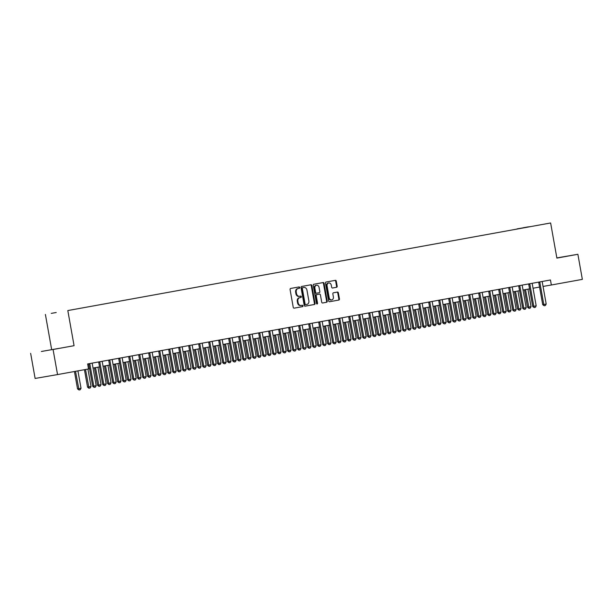<?xml version="1.0" encoding="UTF-8"?>
<svg xmlns="http://www.w3.org/2000/svg" width="613" height="613" viewBox="0 0 613 613"><rect width="100%" height="100%" fill="white"/><g stroke="black" fill="none" stroke-linecap="round" stroke-linejoin="round"><path stroke-width="0.92" d="M299.703 287.528A0.697 0.559 80.2 0 0 299.029 286.938L290.685 288.447A1.004 0.797 80.2 0 0 290.079 289.574L293.236 307.305A1.004 0.797 80.2 0 0 294.194 308.147L302.538 306.638A0.697 0.559 80.2 0 0 302.293 305.259L301.213 305.45A3.203 2.552 80.2 0 0 301.213 305.45A3.203 2.552 80.2 0 1 298.14 302.753L297.88 301.282A3.203 2.552 80.2 0 1 299.826 297.673L300.906 297.474A0.697 0.559 80.2 0 0 300.661 296.094L299.581 296.294A3.203 2.552 80.2 0 0 299.581 296.294A3.203 2.552 80.2 0 1 296.508 293.596L296.248 292.117A3.203 2.552 80.2 0 1 298.194 288.508L299.274 288.317A0.697 0.559 80.2 0 0 299.703 287.528M298.96 296.401L298.975 296.393A3.203 2.552 80.2 0 1 298.96 296.401A3.203 2.552 80.2 0 1 295.903 293.696L295.642 292.225A3.203 2.552 80.2 0 1 297.589 288.616L298.669 288.416A0.697 0.559 80.2 0 0 298.493 287.03M294.117 308.163L301.933 306.738A0.697 0.559 80.2 0 0 301.757 305.351M301.182 305.458L300.608 305.558A3.203 2.552 80.2 0 0 300.608 305.558A3.203 2.552 80.2 0 1 297.535 302.86L297.274 301.381A3.203 2.552 80.2 0 1 299.221 297.772L300.301 297.581A0.697 0.559 80.2 0 0 300.125 296.194M523.318 227.737L528.467 226.825L523.318 227.737M336.568 287.298A1.004 0.797 80.2 0 0 337.173 286.164L336.292 281.191A1.004 0.797 80.2 0 0 335.326 280.348L326.062 282.034A1.004 0.797 80.2 0 0 325.457 283.16L328.614 300.891A1.004 0.797 80.2 0 0 329.564 301.734L338.836 300.048A1.004 0.797 80.2 0 0 339.449 298.922L338.376 292.914A1.004 0.797 80.2 0 0 337.426 292.072L333.449 292.792A1.004 0.797 80.2 0 0 332.844 293.918L333.372 296.899A2.674 2.138 80.2 0 1 331.725 299.918A2.674 2.138 80.2 0 1 329.173 297.657L327.089 285.987A2.674 2.138 80.2 0 1 328.737 282.968A2.674 2.138 80.2 0 1 331.296 285.229L331.641 287.168A1.004 0.797 80.2 0 0 332.598 288.018A1.004 0.797 80.2 0 0 332.598 288.01L335.962 287.397A1.004 0.797 80.2 0 0 336.568 286.271L335.686 281.298A1.004 0.797 80.2 0 0 334.805 280.447M556.88 258.096L577.883 254.288L582.35 279.375L551.348 284.999L550.459 279.98L87.644 363.946L88.54 368.957L57.538 374.581L53.07 349.494L74.073 345.686L67.813 310.561L550.627 222.971L556.88 258.096M311.871 285.62A1.004 0.797 80.2 0 0 310.906 284.777L301.642 286.463A1.004 0.797 80.2 0 0 301.029 287.589L304.194 305.32A1.004 0.797 80.2 0 0 305.144 306.163L314.415 304.485A1.004 0.797 80.2 0 0 315.028 303.351L311.871 285.62L311.266 285.727A1.004 0.797 80.2 0 0 310.385 284.876M313.856 284.248L323.12 282.562A1.004 0.797 80.2 0 0 323.12 282.562A1.004 0.797 80.2 0 1 324.078 283.405L327.235 301.136A1.004 0.797 80.2 0 1 326.629 302.263L322.66 302.983A1.004 0.797 80.2 0 1 321.702 302.14L320.423 294.953A1.004 0.797 80.2 0 0 319.457 294.11L316.829 294.585A1.004 0.797 80.2 0 0 316.224 295.711L317.557 303.197A0.697 0.559 80.2 0 1 316.454 303.397L313.243 285.374A1.004 0.797 80.2 0 1 313.856 284.248M56.243 312.5L51.254 313.381L56.243 312.5M67.813 310.561L550.627 222.971M517.104 229.024L530.069 226.672M517.081 228.879L530.076 226.641M74.073 345.686L53.07 349.494M30.65 353.356L35.117 378.451L57.538 374.581M577.883 254.288L556.849 257.912M51.653 349.548L45.393 314.423M543.049 286.432L551.348 284.999M88.525 368.88L89.552 368.697M93.038 368.061L99.551 366.88M103.038 366.245L109.551 365.064M113.045 364.436L119.55 363.256M123.044 362.62L129.55 361.44M133.044 360.804L139.549 359.624M143.044 358.988L149.557 357.808M153.043 357.18L159.556 355.992M163.043 355.364L169.556 354.184M173.042 353.548L179.555 352.368M183.042 351.732L189.555 350.552M193.041 349.923L199.554 348.736M203.041 348.107L209.554 346.927M213.04 346.291L219.554 345.111M223.04 344.475L229.553 343.295M233.047 342.667L239.553 341.479M243.047 340.851L249.552 339.671M253.046 339.035L259.552 337.855M263.046 337.219L269.559 336.039M273.046 335.403L279.559 334.223M283.045 333.595L289.558 332.415M293.045 331.779L299.558 330.599M303.044 329.963L309.557 328.783M313.044 328.147L319.557 326.967M323.043 326.338L329.556 325.158M333.043 324.522L339.556 323.342M343.042 322.706L349.556 321.526M353.05 320.89L359.555 319.71M363.049 319.082L369.555 317.894M373.049 317.266L379.554 316.086M383.048 315.45L389.554 314.27M393.048 313.634L399.561 312.454M403.048 311.825L409.561 310.638M413.047 310.009L419.56 308.829M423.047 308.193L429.56 307.013M433.046 306.377L439.559 305.197M443.046 304.569L449.559 303.381M453.045 302.753L459.558 301.573M463.045 300.937L469.558 299.757M473.044 299.121L479.558 297.941M483.052 297.313L489.557 296.125M493.051 295.497L499.557 294.317M503.051 293.681L509.556 292.501M513.05 291.865L519.563 290.685M523.05 290.049L529.563 288.869M533.049 288.24L539.563 287.06M59.216 348.337L41.362 351.487L59.216 348.337M556.872 258.042L567.163 256.157L556.857 257.958M305.067 306.171L313.81 304.584A1.004 0.797 80.2 0 0 314.423 303.458L311.266 285.727M302.753 287.681A0.697 0.559 80.2 0 0 302.324 288.47L305.098 304.04A0.697 0.559 80.2 0 0 305.772 304.63L306.906 304.423A3.203 2.552 80.2 0 0 308.86 300.814L306.967 290.171A3.203 2.552 80.2 0 0 303.91 287.474A3.203 2.552 80.2 0 0 303.887 287.474L302.148 287.788A0.697 0.559 80.2 0 0 301.719 288.577L302.324 288.47M305.159 304.73L305.167 304.73A0.697 0.559 80.2 0 0 305.167 304.73A0.697 0.559 80.2 0 1 304.492 304.14L301.719 288.577M302.148 287.788L303.282 287.581M322.584 302.998L326.024 302.37A1.004 0.797 80.2 0 0 326.629 301.244L323.472 283.512A1.004 0.797 80.2 0 0 322.599 282.662M318.852 294.217L318.86 294.209A1.004 0.797 80.2 0 0 318.86 294.209A1.004 0.797 80.2 0 0 318.852 294.217L316.224 294.692A1.004 0.797 80.2 0 0 315.611 295.818L316.944 303.305L317.557 303.197M316.798 303.925A0.697 0.559 80.2 0 0 316.944 303.305M319.089 287.489A2.674 2.138 80.2 0 0 316.538 285.237A2.674 2.138 80.2 0 0 314.89 288.256L315.626 292.363A1.004 0.797 80.2 0 0 316.584 293.206L319.212 292.73A1.004 0.797 80.2 0 0 319.825 291.604L319.089 287.489M316.538 285.237L315.933 285.336A2.674 2.138 80.2 0 0 314.285 288.355L314.89 288.256M315.971 293.313L315.979 293.313A1.004 0.797 80.2 0 0 315.979 293.313A1.004 0.797 80.2 0 1 315.021 292.47L314.285 288.355M332.522 288.026L335.962 287.397M328.737 282.968L328.131 283.076A2.674 2.138 80.2 0 0 326.484 286.095L327.089 285.987M331.725 299.918L331.12 300.025A2.674 2.138 80.2 0 1 328.568 297.765L326.484 286.095M329.488 301.742L338.23 300.155A1.004 0.797 80.2 0 0 338.843 299.029L337.771 293.022A1.004 0.797 80.2 0 0 336.897 292.163M74.441 371.516L77.537 388.91L78.633 388.726L81.031 388.29L77.928 370.888M81.031 388.29L80.211 389.784L79.008 389.998L77.537 388.91M75.529 371.325L79.008 389.998M92.241 363.111L92.226 363.287A1.019 0.812 80.2 0 0 92.249 363.601L96.18 385.677L95.36 387.171L94.157 387.385L93.781 386.113L92.686 386.297L88.755 364.222A1.019 0.812 80.2 0 0 88.663 363.923L88.594 363.77M96.18 385.677L93.781 386.113L89.843 364.03A1.019 0.812 80.2 0 0 89.751 363.739L89.682 363.57M94.157 387.385L92.686 386.297M84.441 369.708L87.536 387.102L91.03 386.474L87.927 369.072M91.03 386.474L90.211 387.968L88.824 388.213L87.536 387.102M85.529 369.509L89.008 388.182M94.425 367.808L97.536 385.286L98.632 385.094L101.03 384.657L97.919 367.179M101.03 384.657L100.21 386.152L99.007 386.374L97.536 385.286M95.513 367.616L99.007 386.374M104.425 365.999L107.536 383.47L111.03 382.849L107.919 365.363M111.03 382.849L110.21 384.336L109.007 384.558L107.536 383.47M105.513 365.8L109.007 384.558M102.241 361.295L102.233 361.471A1.019 0.812 80.2 0 0 102.248 361.785L106.179 383.861L105.359 385.355L104.156 385.569L103.781 384.297L102.685 384.489L98.754 362.406A1.019 0.812 80.2 0 0 98.662 362.107L98.593 361.954M106.179 383.861L103.781 384.297L99.85 362.222A1.019 0.812 80.2 0 0 99.758 361.923L99.681 361.762M104.156 385.569L102.685 384.489M112.24 359.479L112.233 359.662A1.019 0.812 80.2 0 0 112.248 359.969L116.179 382.052L115.359 383.539L114.156 383.761L113.78 382.481L112.685 382.673L108.754 360.59A1.019 0.812 80.2 0 0 108.662 360.298L108.593 360.145M116.179 382.052L113.78 382.481L109.85 360.406A1.019 0.812 80.2 0 0 109.758 360.107L109.681 359.946M114.156 383.761L112.685 382.673M122.24 357.663L122.232 357.846A1.019 0.812 80.2 0 0 122.248 358.153L126.178 380.236L125.358 381.73L124.155 381.945L123.78 380.673L122.692 380.857L118.753 358.781A1.019 0.812 80.2 0 0 118.661 358.482L118.593 358.329M126.178 380.236L123.78 380.673L119.849 358.59A1.019 0.812 80.2 0 0 119.757 358.291L119.681 358.13M124.155 381.945L122.692 380.857M114.424 364.183L117.543 381.654L118.631 381.47L121.029 381.033L117.918 363.547M121.029 381.033L120.209 382.527L119.006 382.742L117.543 381.654M115.52 363.984L119.006 382.742M132.239 355.854L132.232 356.03A1.019 0.812 80.2 0 0 132.247 356.345L136.178 378.42L135.358 379.914L134.155 380.129L133.78 378.857L132.692 379.041L128.753 356.965A1.019 0.812 80.2 0 0 128.661 356.666L128.592 356.513M136.178 378.42L133.78 378.857L129.849 356.774A1.019 0.812 80.2 0 0 129.757 356.482L129.68 356.314M134.155 380.129L132.692 379.041M124.424 362.367L127.542 379.838L128.63 379.654L131.029 379.217L127.918 361.739M131.029 379.217L130.209 380.711L129.006 380.926L127.542 379.838M125.519 362.168L129.006 380.926M134.431 360.551L137.542 378.029L138.63 377.838L141.028 377.401L137.917 359.923M141.028 377.401L140.208 378.895L138.829 379.148L137.542 378.029M135.519 360.36L139.005 379.11M144.43 358.743L147.541 376.213L151.028 375.593L147.917 358.107M151.028 375.593L150.208 377.079L149.005 377.301L147.541 376.213M145.519 358.544L149.005 377.301M154.43 356.927L157.541 374.397L161.027 373.777L157.916 356.291M161.027 373.777L160.208 375.271L159.012 375.485L157.541 374.397M155.518 356.728L159.012 375.485M164.43 355.111L167.541 372.581L171.035 371.961L167.916 354.475M171.035 371.961L170.207 373.455L169.012 373.669L167.541 372.581M165.518 354.912L169.012 373.669M142.247 354.038L142.231 354.214A1.019 0.812 80.2 0 0 142.247 354.529L146.178 376.604L145.358 378.098L144.155 378.313L143.779 377.041L142.691 377.233L138.753 355.149A1.019 0.812 80.2 0 0 138.661 354.85L138.592 354.697M146.178 376.604L143.779 377.041L139.848 354.965A1.019 0.812 80.2 0 0 139.756 354.666L139.68 354.506M144.155 378.313L142.691 377.233M152.246 352.222L152.231 352.406A1.019 0.812 80.2 0 0 152.246 352.713L156.177 374.796L155.357 376.282L154.154 376.505L153.779 375.225L152.691 375.417L148.76 353.333A1.019 0.812 80.2 0 0 148.668 353.042L148.599 352.889M156.177 374.796L153.779 375.225L149.848 353.149A1.019 0.812 80.2 0 0 149.756 352.85L149.679 352.69M154.154 376.505L152.691 375.417M162.246 350.406L162.23 350.59A1.019 0.812 80.2 0 0 162.246 350.897L166.177 372.98L165.357 374.466L164.161 374.689L163.778 373.417L162.69 373.601L158.759 351.525A1.019 0.812 80.2 0 0 158.667 351.226L158.598 351.073M166.177 372.98L163.778 373.417L159.847 351.333A1.019 0.812 80.2 0 0 159.755 351.034L159.679 350.874M164.161 374.689L162.69 373.601M172.245 348.598L172.23 348.774A1.019 0.812 80.2 0 0 172.245 349.088L176.184 371.164L175.356 372.658L174.161 372.873L173.778 371.601L172.69 371.784L168.759 349.709A1.019 0.812 80.2 0 0 168.667 349.41L168.598 349.257M176.184 371.164L173.778 371.601L169.847 349.517A1.019 0.812 80.2 0 0 169.755 349.226L169.678 349.058M174.161 372.873L172.69 371.784M182.245 346.782L182.23 346.958A1.019 0.812 80.2 0 0 182.245 347.272L186.183 369.348L185.356 370.842L184.161 371.057L183.777 369.785L182.689 369.976L178.758 347.893A1.019 0.812 80.2 0 0 178.667 347.594L178.598 347.441M186.183 369.348L183.777 369.785L179.847 347.709A1.019 0.812 80.2 0 0 179.755 347.41L179.686 347.249M184.161 371.057L182.689 369.976M174.429 353.295L177.54 370.773L178.628 370.581L181.034 370.145L177.916 352.667M181.034 370.145L180.207 371.639L178.827 371.892L177.54 370.773M175.517 353.103L179.011 371.853M192.244 344.966L192.229 345.142A1.019 0.812 80.2 0 0 192.244 345.456L196.183 367.539L195.355 369.026L194.16 369.248L193.777 367.969L192.689 368.16L188.758 346.077A1.019 0.812 80.2 0 0 188.666 345.786L188.597 345.632M196.183 367.539L193.777 367.969L189.846 345.893A1.019 0.812 80.2 0 0 189.754 345.594L189.685 345.433M194.16 369.248L192.689 368.16M184.429 351.487L187.54 368.957L191.034 368.336L187.915 350.851M191.034 368.336L190.206 369.823L189.011 370.045L187.54 368.957M185.517 351.287L189.011 370.045M202.244 343.15L202.229 343.334A1.019 0.812 80.2 0 0 202.252 343.64L206.183 365.723L205.363 367.21L204.16 367.432L203.784 366.16L202.688 366.344L198.758 344.268A1.019 0.812 80.2 0 0 198.666 343.97L198.597 343.816M206.183 365.723L203.784 366.16L199.846 344.077A1.019 0.812 80.2 0 0 199.754 343.778L199.685 343.617M204.16 367.432L202.688 366.344M194.428 349.671L197.539 367.141L201.033 366.52L197.915 349.035M201.033 366.52L200.213 368.015L199.01 368.229L197.539 367.141M195.516 349.471L199.01 368.229M212.244 341.341L212.228 341.518A1.019 0.812 80.2 0 0 212.251 341.832L216.182 363.907L215.362 365.402L214.159 365.616L213.784 364.344L212.688 364.528L208.757 342.452A1.019 0.812 80.2 0 0 208.665 342.154L208.596 342M216.182 363.907L213.784 364.344L209.845 342.261A1.019 0.812 80.2 0 0 209.753 341.97L209.684 341.801M214.159 365.616L212.688 364.528M204.428 347.855L207.539 365.325L211.033 364.704L207.914 347.219M211.033 364.704L210.213 366.199L209.01 366.413L207.539 365.325M205.516 347.655L209.01 366.413M222.243 339.525L222.235 339.702A1.019 0.812 80.2 0 0 222.251 340.016L226.182 362.091L225.362 363.586L224.159 363.8L223.783 362.528L222.688 362.72L218.757 340.636A1.019 0.812 80.2 0 0 218.665 340.338L218.596 340.184M226.182 362.091L223.783 362.528L219.845 340.453A1.019 0.812 80.2 0 0 219.753 340.154L219.684 339.993M224.159 363.8L222.688 362.72M214.427 346.038L217.538 363.517L218.634 363.325L221.032 362.888L217.921 345.41M221.032 362.888L220.213 364.383L218.826 364.628L217.538 363.517M215.515 345.839L219.01 364.597M232.243 337.709L232.235 337.886A1.019 0.812 80.2 0 0 232.25 338.2L236.181 360.275L235.361 361.77L234.158 361.992L233.783 360.712L232.687 360.904L228.756 338.82A1.019 0.812 80.2 0 0 228.664 338.529L228.595 338.376M236.181 360.275L233.783 360.712L229.852 338.637A1.019 0.812 80.2 0 0 229.76 338.338L229.683 338.177M234.158 361.992L232.687 360.904M224.427 344.23L227.538 361.701L231.032 361.08L227.921 343.594M231.032 361.08L230.212 362.567L229.009 362.789L227.538 361.701M225.515 344.031L229.009 362.789M242.242 335.893L242.235 336.077A1.019 0.812 80.2 0 0 242.25 336.384L246.181 358.467L245.361 359.954L244.158 360.176L243.782 358.904L242.694 359.088L238.756 337.012A1.019 0.812 80.2 0 0 238.664 336.713L238.595 336.56M246.181 358.467L243.782 358.904L239.852 336.821A1.019 0.812 80.2 0 0 239.76 336.522L239.683 336.361M244.158 360.176L242.694 359.088M234.427 342.414L237.545 359.885L238.633 359.701L241.032 359.264L237.921 341.778M241.032 359.264L240.212 360.75L239.009 360.973L237.545 359.885M235.515 342.215L239.009 360.973M244.426 340.598L247.545 358.069L248.633 357.885L251.031 357.448L247.92 339.962M251.031 357.448L250.211 358.942L249.008 359.157L247.545 358.069M245.522 340.399L249.008 359.157M254.433 338.782L257.544 356.26L258.632 356.069L261.031 355.632L257.92 338.154M261.031 355.632L260.211 357.126L258.832 357.371L257.544 356.26M255.521 338.583L259.008 357.341M264.433 336.966L267.544 354.444L268.632 354.253L271.03 353.816L267.919 336.338M271.03 353.816L270.21 355.31L269.007 355.532L267.544 354.444M265.521 336.775L269.007 355.532M274.432 335.158L277.543 352.628L281.03 352.008L277.919 334.522M281.03 352.008L280.21 353.494L279.015 353.716L277.543 352.628M275.521 334.959L279.015 353.716M284.432 333.342L287.543 350.812L291.037 350.192L287.918 332.706M291.037 350.192L290.21 351.686L289.014 351.9L287.543 350.812M285.52 333.143L289.014 351.9M294.432 331.526L297.543 349.004L298.631 348.812L301.037 348.376L297.918 330.897M301.037 348.376L300.209 349.87L298.83 350.115L297.543 349.004M295.52 331.326L299.014 350.084M304.431 329.71L307.542 347.188L308.63 346.996L311.036 346.56L307.918 329.081M311.036 346.56L310.209 348.054L309.013 348.276L307.542 347.188M305.519 329.518L309.013 348.276M314.431 327.901L317.542 345.372L321.036 344.751L317.917 327.265M321.036 344.751L320.208 346.238L319.013 346.46L317.542 345.372M315.519 327.702L319.013 346.46M324.43 326.085L327.541 343.556L331.035 342.935L327.917 325.449M331.035 342.935L330.215 344.429L329.012 344.644L327.541 343.556M325.518 325.886L329.012 344.644M334.43 324.269L337.541 341.748L338.637 341.556L341.035 341.119L337.924 323.641M341.035 341.119L340.215 342.613L338.828 342.859L337.541 341.748M335.518 324.07L339.012 342.828M344.429 322.453L347.54 339.931L348.636 339.74L351.034 339.303L347.923 321.825M351.034 339.303L350.215 340.797L348.828 341.05L347.54 339.931M345.517 322.262L349.012 341.012M354.429 320.645L357.548 338.115L361.034 337.495L357.923 320.009M361.034 337.495L360.214 338.981L359.011 339.204L357.548 338.115M355.517 320.446L359.011 339.204M364.428 318.829L367.547 336.299L368.635 336.116L371.034 335.679L367.923 318.193M371.034 335.679L370.214 337.173L369.011 337.388L367.547 336.299M365.524 318.63L369.011 337.388M374.428 317.013L377.547 334.483L378.635 334.3L381.033 333.863L377.922 316.377M381.033 333.863L380.213 335.357L379.01 335.572L377.547 334.483M375.524 316.814L379.01 335.572M384.435 315.197L387.546 332.675L388.634 332.484L391.033 332.047L387.922 314.569M391.033 332.047L390.213 333.541L388.834 333.794L387.546 332.675M385.523 315.005L389.01 333.756M394.435 313.389L397.546 330.859L401.032 330.238L397.921 312.753M401.032 330.238L400.212 331.725L399.017 331.947L397.546 330.859M395.523 313.189L399.017 331.947M404.434 311.573L407.545 329.043L411.039 328.422L407.921 310.937M411.039 328.422L410.212 329.917L409.017 330.131L407.545 329.043M405.522 311.373L409.017 330.131M252.242 334.085L252.234 334.261A1.019 0.812 80.2 0 0 252.249 334.568L256.18 356.651L255.36 358.145L254.157 358.36L253.782 357.088L252.694 357.272L248.755 335.196A1.019 0.812 80.2 0 0 248.663 334.897L248.594 334.744M256.18 356.651L253.782 357.088L249.851 335.005A1.019 0.812 80.2 0 0 249.759 334.706L249.683 334.545M254.157 358.36L252.694 357.272M262.249 332.269L262.234 332.445A1.019 0.812 80.2 0 0 262.249 332.759L266.18 354.835L265.36 356.329L264.157 356.544L263.782 355.272L262.693 355.463L258.755 333.38A1.019 0.812 80.2 0 0 258.663 333.081L258.594 332.928M266.18 354.835L263.782 355.272L259.851 333.196A1.019 0.812 80.2 0 0 259.759 332.897L259.682 332.729M264.157 356.544L262.693 355.463M272.249 330.453L272.233 330.629A1.019 0.812 80.2 0 0 272.249 330.943L276.179 353.019L275.36 354.513L274.157 354.735L273.781 353.456L272.693 353.647L268.762 331.564A1.019 0.812 80.2 0 0 268.67 331.273L268.594 331.112M276.179 353.019L273.781 353.456L269.85 331.38A1.019 0.812 80.2 0 0 269.758 331.081L269.682 330.92M274.157 354.735L272.693 353.647M282.248 328.637L282.233 328.821A1.019 0.812 80.2 0 0 282.248 329.127L286.179 351.211L285.359 352.697L284.164 352.919L283.781 351.64L282.693 351.831L278.762 329.756A1.019 0.812 80.2 0 0 278.67 329.457L278.601 329.304M286.179 351.211L283.781 351.64L279.85 329.564A1.019 0.812 80.2 0 0 279.758 329.265L279.681 329.104M284.164 352.919L282.693 351.831M292.248 326.829L292.232 327.005A1.019 0.812 80.2 0 0 292.248 327.311L296.186 349.395L295.359 350.889L294.163 351.103L293.78 349.831L292.692 350.015L288.761 327.94A1.019 0.812 80.2 0 0 288.669 327.641L288.6 327.488M296.186 349.395L293.78 349.831L289.849 327.748A1.019 0.812 80.2 0 0 289.757 327.449L289.681 327.288M294.163 351.103L292.692 350.015M302.247 325.013L302.232 325.189A1.019 0.812 80.2 0 0 302.247 325.503L306.186 347.579L305.358 349.073L304.163 349.287L303.78 348.015L302.692 348.199L298.761 326.124A1.019 0.812 80.2 0 0 298.669 325.825L298.6 325.672M306.186 347.579L303.78 348.015L299.849 325.932A1.019 0.812 80.2 0 0 299.757 325.641L299.688 325.472M304.163 349.287L302.692 348.199M312.247 323.197L312.232 323.373A1.019 0.812 80.2 0 0 312.247 323.687L316.185 345.763L315.358 347.257L314.163 347.471L313.779 346.199L312.691 346.391L308.76 324.308A1.019 0.812 80.2 0 0 308.668 324.009L308.6 323.856M316.185 345.763L313.779 346.199L309.849 324.124A1.019 0.812 80.2 0 0 309.757 323.825L309.688 323.664M314.163 347.471L312.691 346.391M322.246 321.381L322.231 321.564A1.019 0.812 80.2 0 0 322.254 321.871L326.185 343.954L325.357 345.441L324.162 345.663L323.787 344.383L322.691 344.575L318.76 322.499A1.019 0.812 80.2 0 0 318.668 322.2L318.599 322.047M326.185 343.954L323.787 344.383L319.848 322.308A1.019 0.812 80.2 0 0 319.756 322.009L319.687 321.848M324.162 345.663L322.691 344.575M332.246 319.572L332.231 319.748A1.019 0.812 80.2 0 0 332.254 320.055L336.185 342.138L335.365 343.632L334.162 343.847L333.786 342.575L332.69 342.759L328.76 320.683A1.019 0.812 80.2 0 0 328.668 320.384L328.599 320.231M336.185 342.138L333.786 342.575L329.848 320.492A1.019 0.812 80.2 0 0 329.756 320.193L329.687 320.032M334.162 343.847L332.69 342.759M342.246 317.756L342.238 317.932A1.019 0.812 80.2 0 0 342.253 318.247L346.184 340.322L345.364 341.816L344.161 342.031L343.786 340.759L342.69 340.943L338.759 318.867A1.019 0.812 80.2 0 0 338.667 318.568L338.598 318.415M346.184 340.322L343.786 340.759L339.847 318.676A1.019 0.812 80.2 0 0 339.755 318.385L339.686 318.216M344.161 342.031L342.69 340.943M352.245 315.94L352.237 316.116A1.019 0.812 80.2 0 0 352.253 316.431L356.184 338.506L355.364 340L354.161 340.215L353.785 338.943L352.69 339.135L348.759 317.051A1.019 0.812 80.2 0 0 348.667 316.752L348.598 316.599M356.184 338.506L353.785 338.943L349.854 316.867A1.019 0.812 80.2 0 0 349.762 316.569L349.686 316.408M354.161 340.215L352.69 339.135M362.245 314.124L362.237 314.308A1.019 0.812 80.2 0 0 362.252 314.615L366.183 336.698L365.363 338.184L364.16 338.407L363.785 337.127L362.697 337.319L358.758 315.235A1.019 0.812 80.2 0 0 358.666 314.944L358.597 314.791M366.183 336.698L363.785 337.127L359.854 315.051A1.019 0.812 80.2 0 0 359.762 314.753L359.685 314.592M364.16 338.407L362.697 337.319M372.244 312.308L372.237 312.492A1.019 0.812 80.2 0 0 372.252 312.799L376.183 334.882L375.363 336.376L374.16 336.591L373.784 335.319L372.696 335.503L368.758 313.427A1.019 0.812 80.2 0 0 368.666 313.128L368.597 312.975M376.183 334.882L373.784 335.319L369.854 313.235A1.019 0.812 80.2 0 0 369.762 312.936L369.685 312.776M374.16 336.591L372.696 335.503M382.251 310.5L382.236 310.676A1.019 0.812 80.2 0 0 382.251 310.99L386.182 333.066L385.362 334.56L384.159 334.775L383.784 333.503L382.696 333.687L378.757 311.611A1.019 0.812 80.2 0 0 378.665 311.312L378.596 311.159M386.182 333.066L383.784 333.503L379.853 311.419A1.019 0.812 80.2 0 0 379.761 311.128L379.685 310.96M384.159 334.775L382.696 333.687M392.251 308.684L392.236 308.86A1.019 0.812 80.2 0 0 392.251 309.174L396.182 331.25L395.362 332.744L394.159 332.959L393.784 331.687L392.695 331.878L388.765 309.795A1.019 0.812 80.2 0 0 388.673 309.496L388.596 309.343M396.182 331.25L393.784 331.687L389.853 309.611A1.019 0.812 80.2 0 0 389.761 309.312L389.684 309.151M394.159 332.959L392.695 331.878M402.251 306.868L402.235 307.044A1.019 0.812 80.2 0 0 402.251 307.358L406.181 329.442L405.362 330.928L404.166 331.15L403.783 329.871L402.695 330.062L398.764 307.979A1.019 0.812 80.2 0 0 398.672 307.688L398.603 307.534M406.181 329.442L403.783 329.871L399.852 307.795A1.019 0.812 80.2 0 0 399.76 307.496L399.684 307.335M404.166 331.15L402.695 330.062M412.25 305.052L412.235 305.236A1.019 0.812 80.2 0 0 412.25 305.542L416.189 327.626L415.361 329.112L414.166 329.334L413.783 328.062L412.695 328.246L408.764 306.171A1.019 0.812 80.2 0 0 408.672 305.872L408.603 305.718M416.189 327.626L413.783 328.062L409.852 305.979A1.019 0.812 80.2 0 0 409.76 305.68L409.683 305.519M414.166 329.334L412.695 328.246M422.25 303.243L422.234 303.42A1.019 0.812 80.2 0 0 422.25 303.734L426.188 325.809L425.361 327.304L424.165 327.518L423.782 326.246L422.694 326.43L418.763 304.354A1.019 0.812 80.2 0 0 418.671 304.056L418.602 303.902M426.188 325.809L423.782 326.246L419.851 304.163A1.019 0.812 80.2 0 0 419.759 303.872L419.69 303.703M424.165 327.518L422.694 326.43M414.434 309.757L417.545 327.227L421.039 326.606L417.92 309.121M421.039 326.606L420.212 328.101L419.016 328.315L417.545 327.227M415.522 309.557L419.016 328.315M432.249 301.427L432.234 301.604A1.019 0.812 80.2 0 0 432.249 301.918L436.188 323.993L435.36 325.488L434.165 325.702L433.782 324.43L432.694 324.622L428.763 302.538A1.019 0.812 80.2 0 0 428.671 302.24L428.602 302.086M436.188 323.993L433.782 324.43L429.851 302.355A1.019 0.812 80.2 0 0 429.759 302.056L429.69 301.895M434.165 325.702L432.694 324.622M424.434 307.941L427.545 325.419L428.633 325.227L431.039 324.79L427.92 307.312M431.039 324.79L430.211 326.285L428.832 326.53L427.545 325.419M425.522 307.741L429.016 326.499M442.249 299.611L442.234 299.788A1.019 0.812 80.2 0 0 442.249 300.102L446.187 322.177L445.36 323.672L444.164 323.894L443.789 322.614L442.693 322.806L438.762 300.722A1.019 0.812 80.2 0 0 438.67 300.431L438.601 300.278M446.187 322.177L443.789 322.614L439.85 300.539A1.019 0.812 80.2 0 0 439.759 300.24L439.69 300.079M444.164 323.894L442.693 322.806M434.433 306.132L437.544 323.603L441.038 322.982L437.92 305.496M441.038 322.982L440.211 324.469L439.015 324.691L437.544 323.603M435.521 305.933L439.015 324.691M452.248 297.795L452.233 297.979A1.019 0.812 80.2 0 0 452.256 298.286L456.187 320.369L455.367 321.856L454.164 322.078L453.789 320.806L452.693 320.99L448.762 298.914A1.019 0.812 80.2 0 0 448.67 298.615L448.601 298.462M456.187 320.369L453.789 320.806L449.85 298.723A1.019 0.812 80.2 0 0 449.758 298.424L449.689 298.263M454.164 322.078L452.693 320.99M444.433 304.316L447.544 321.787L451.038 321.166L447.919 303.68M451.038 321.166L450.218 322.653L449.015 322.875L447.544 321.787M445.521 304.117L449.015 322.875M462.248 295.987L462.233 296.163A1.019 0.812 80.2 0 0 462.256 296.47L466.186 318.553L465.367 320.047L464.164 320.262L463.788 318.99L462.692 319.174L458.762 297.098A1.019 0.812 80.2 0 0 458.67 296.799L458.601 296.646M466.186 318.553L463.788 318.99L459.85 296.907A1.019 0.812 80.2 0 0 459.758 296.615L459.689 296.447M464.164 320.262L462.692 319.174M454.432 302.5L457.543 319.971L461.037 319.35L457.919 301.864M461.037 319.35L460.217 320.844L459.014 321.059L457.543 319.971M455.52 302.301L459.014 321.059M472.248 294.171L472.24 294.347A1.019 0.812 80.2 0 0 472.255 294.661L476.186 316.737L475.366 318.231L474.163 318.446L473.788 317.174L472.692 317.365L468.761 295.282A1.019 0.812 80.2 0 0 468.669 294.983L468.6 294.83M476.186 316.737L473.788 317.174L469.857 295.098A1.019 0.812 80.2 0 0 469.765 294.799L469.688 294.638M474.163 318.446L472.692 317.365M464.432 300.684L467.543 318.162L468.639 317.971L471.037 317.534L467.926 300.056M471.037 317.534L470.217 319.028L468.83 319.273L467.543 318.162M465.52 300.485L469.014 319.243M482.247 292.355L482.239 292.531A1.019 0.812 80.2 0 0 482.255 292.845L486.186 314.921L485.366 316.415L484.163 316.637L483.787 315.358L482.699 315.549L478.761 293.466A1.019 0.812 80.2 0 0 478.669 293.175L478.6 293.014M486.186 314.921L483.787 315.358L479.856 293.282A1.019 0.812 80.2 0 0 479.764 292.983L479.688 292.822M484.163 316.637L482.699 315.549M474.431 298.868L477.55 316.346L478.638 316.155L481.036 315.718L477.925 298.24M481.036 315.718L480.217 317.212L479.014 317.434L477.55 316.346M475.519 298.677L479.014 317.434M492.247 290.539L492.239 290.723A1.019 0.812 80.2 0 0 492.254 291.029L496.185 313.113L495.365 314.599L494.162 314.821L493.787 313.542L492.699 313.733L488.76 291.658A1.019 0.812 80.2 0 0 488.668 291.359L488.599 291.206M496.185 313.113L493.787 313.542L489.856 291.466A1.019 0.812 80.2 0 0 489.764 291.167L489.687 291.006M494.162 314.821L492.699 313.733M484.431 297.06L487.55 314.53L488.638 314.346L491.036 313.91L487.925 296.424M491.036 313.91L490.216 315.396L489.013 315.618L487.55 314.53M485.527 296.861L489.013 315.618M502.246 288.731L502.239 288.907A1.019 0.812 80.2 0 0 502.254 289.213L506.185 311.297L505.365 312.791L504.162 313.005L503.786 311.733L502.698 311.917L498.76 289.842A1.019 0.812 80.2 0 0 498.668 289.543L498.599 289.39M506.185 311.297L503.786 311.733L499.856 289.65A1.019 0.812 80.2 0 0 499.764 289.351L499.687 289.19M504.162 313.005L502.698 311.917M494.43 295.244L497.549 312.714L498.637 312.53L501.036 312.094L497.925 294.608M501.036 312.094L500.216 313.588L499.013 313.802L497.549 312.714M495.526 295.045L499.013 313.802M512.253 286.915L512.238 287.091A1.019 0.812 80.2 0 0 512.253 287.405L516.184 309.481L515.364 310.975L514.161 311.189L513.786 309.917L512.698 310.109L508.759 288.026A1.019 0.812 80.2 0 0 508.675 287.727L508.598 287.574M516.184 309.481L513.786 309.917L509.855 287.842A1.019 0.812 80.2 0 0 509.763 287.543L509.687 287.374M514.161 311.189L512.698 310.109M504.438 293.428L507.549 310.906L508.637 310.714L511.035 310.278L507.924 292.799M511.035 310.278L510.215 311.772L508.836 312.017L507.549 310.906M505.526 293.229L509.012 311.986M522.253 285.099L522.238 285.275A1.019 0.812 80.2 0 0 522.253 285.589L526.184 307.665L525.364 309.159L524.169 309.373L523.786 308.101L522.697 308.293L518.767 286.21A1.019 0.812 80.2 0 0 518.675 285.911L518.606 285.758M526.184 307.665L523.786 308.101L519.855 286.026A1.019 0.812 80.2 0 0 519.763 285.727L519.686 285.566M524.169 309.373L522.697 308.293M514.437 291.612L517.548 309.09L518.636 308.898L521.035 308.462L517.924 290.983M521.035 308.462L520.215 309.956L519.019 310.178L517.548 309.09M515.525 291.42L519.019 310.178M524.437 289.803L527.548 307.274L531.034 306.653L527.923 289.167M531.034 306.653L530.214 308.14L529.019 308.362L527.548 307.274M525.525 289.604L529.019 308.362M532.253 283.283L532.237 283.467A1.019 0.812 80.2 0 0 532.253 283.773L536.183 305.856L535.364 307.343L534.168 307.565L533.785 306.285L532.697 306.477L528.766 284.401A1.019 0.812 80.2 0 0 528.674 284.103L528.605 283.949M536.183 305.856L533.785 306.285L529.854 284.21A1.019 0.812 80.2 0 0 529.762 283.911L529.686 283.75M534.168 307.565L532.697 306.477M542.252 281.474L542.237 281.651A1.019 0.812 80.2 0 0 542.252 281.957L546.191 304.04L545.363 305.535L544.168 305.749L543.785 304.477L542.697 304.661L538.766 282.585A1.019 0.812 80.2 0 0 538.674 282.286L538.605 282.133M546.191 304.04L543.785 304.477L539.854 282.394A1.019 0.812 80.2 0 0 539.762 282.095L539.685 281.934M544.168 305.749L542.697 304.661M297.589 288.616L298.194 288.508M295.642 292.225L296.248 292.117M295.903 293.696L296.508 293.596M300.301 297.581L300.906 297.474M299.221 297.772L299.826 297.673M297.274 301.381L297.88 301.282M297.535 302.86L298.14 302.753M301.933 306.738L302.538 306.638M298.669 288.416L299.274 288.317M314.423 303.458L315.028 303.351M313.81 304.584L314.415 304.485M304.492 304.14L305.098 304.04M323.472 283.512L324.078 283.405M326.629 301.244L327.235 301.136M326.024 302.37L326.629 302.263M316.224 294.692L316.829 294.585M315.611 295.818L316.224 295.711M315.021 292.47L315.626 292.363M328.568 297.765L329.173 297.657M337.771 293.022L338.376 292.914M338.843 299.029L339.449 298.922M338.23 300.155L338.836 300.048M335.686 281.298L336.292 281.191M336.568 286.271L337.173 286.164M89.751 363.739L88.663 363.923M89.843 364.03L88.755 364.222M99.758 361.923L98.662 362.107M99.85 362.222L98.754 362.406M109.758 360.107L108.662 360.298M109.85 360.406L108.754 360.59M119.757 358.291L118.661 358.482M119.849 358.59L118.753 358.781M129.757 356.482L128.661 356.666M129.849 356.774L128.753 356.965M139.756 354.666L138.661 354.85M139.848 354.965L138.753 355.149M149.756 352.85L148.668 353.042M149.848 353.149L148.76 353.333M159.755 351.034L158.667 351.226M159.847 351.333L158.759 351.525M169.755 349.226L168.667 349.41M169.847 349.517L168.759 349.709M179.755 347.41L178.667 347.594M179.847 347.709L178.758 347.893M189.754 345.594L188.666 345.786M189.846 345.893L188.758 346.077M199.754 343.778L198.666 343.97M199.846 344.077L198.758 344.268M209.753 341.97L208.665 342.154M209.845 342.261L208.757 342.452M219.753 340.154L218.665 340.338M219.845 340.453L218.757 340.636M229.76 338.338L228.664 338.529M229.852 338.637L228.756 338.82M239.76 336.522L238.664 336.713M239.852 336.821L238.756 337.012M249.759 334.706L248.663 334.897M249.851 335.005L248.755 335.196M259.759 332.897L258.663 333.081M259.851 333.196L258.755 333.38M269.758 331.081L268.67 331.273M269.85 331.38L268.762 331.564M279.758 329.265L278.67 329.457M279.85 329.564L278.762 329.756M289.757 327.449L288.669 327.641M289.849 327.748L288.761 327.94M299.757 325.641L298.669 325.825M299.849 325.932L298.761 326.124M309.757 323.825L308.668 324.009M309.849 324.124L308.76 324.308M319.756 322.009L318.668 322.2M319.848 322.308L318.76 322.499M329.756 320.193L328.668 320.384M329.848 320.492L328.76 320.683M339.755 318.385L338.667 318.568M339.847 318.676L338.759 318.867M349.762 316.569L348.667 316.752M349.854 316.867L348.759 317.051M359.762 314.753L358.666 314.944M359.854 315.051L358.758 315.235M369.762 312.936L368.666 313.128M369.854 313.235L368.758 313.427M379.761 311.128L378.665 311.312M379.853 311.419L378.757 311.611M389.761 309.312L388.673 309.496M389.853 309.611L388.765 309.795M399.76 307.496L398.672 307.688M399.852 307.795L398.764 307.979M409.76 305.68L408.672 305.872M409.852 305.979L408.764 306.171M419.759 303.872L418.671 304.056M419.851 304.163L418.763 304.354M429.759 302.056L428.671 302.24M429.851 302.355L428.763 302.538M439.759 300.24L438.67 300.431M439.85 300.539L438.762 300.722M449.758 298.424L448.67 298.615M449.85 298.723L448.762 298.914M459.758 296.615L458.67 296.799M459.85 296.907L458.762 297.098M469.765 294.799L468.669 294.983M469.857 295.098L468.761 295.282M479.764 292.983L478.669 293.175M479.856 293.282L478.761 293.466M489.764 291.167L488.668 291.359M489.856 291.466L488.76 291.658M499.764 289.351L498.668 289.543M499.856 289.65L498.76 289.842M509.763 287.543L508.675 287.727M509.855 287.842L508.759 288.026M519.763 285.727L518.675 285.911M519.855 286.026L518.767 286.21M529.762 283.911L528.674 284.103M529.854 284.21L528.766 284.401M539.762 282.095L538.674 282.286M539.854 282.394L538.766 282.585M300.592 305.558L301.198 305.458"/></g></svg>
